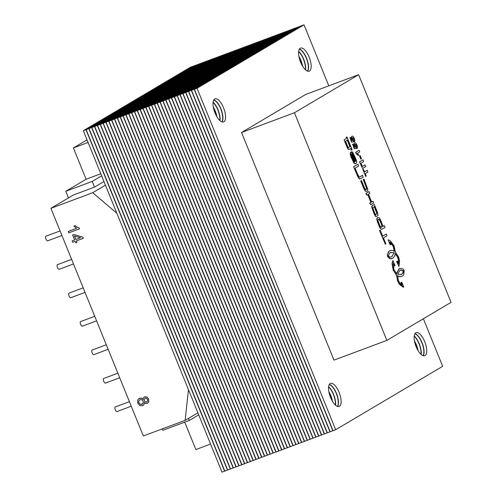 <?xml version="1.0" encoding="UTF-8"?>
<svg xmlns="http://www.w3.org/2000/svg" width="497" height="497" viewBox="0 0 497 497"><rect width="100%" height="100%" fill="white"/><g stroke="black" fill="none" stroke-linecap="round" stroke-linejoin="round"><path stroke-width="0.75" d="M103.96 181.517L94.523 187.114L73.37 195.004L50.899 208.324L92.69 192.73L116.832 213.213L188.469 389.629L185.126 420.369L197.881 412.808M101.649 175.826L92.212 181.424L94.523 187.114M105.445 185.17L92.69 192.73M188.444 418.406L189.27 420.443L198.707 414.846M185.126 420.369L143.335 435.962L50.899 208.324M68.462 197.918L65.772 191.289L92.212 181.424M189.27 420.443L162.823 430.309L162.252 428.905M210.573 444.076L195.868 449.561L184.729 422.139M100.81 173.751L86.099 179.243L73.388 147.938L87.043 139.85M73.388 147.938L88.099 142.453M65.772 191.289L86.099 179.243M82.39 326.15A2.46 0.982 -110.5 0 1 82.328 326.181A2.46 0.982 -110.5 0 1 80.545 324.218A2.46 0.982 -110.5 0 1 80.607 321.565L94.741 316.291M59.28 269.237A2.46 0.982 -110.5 0 1 59.218 269.268A2.46 0.982 -110.5 0 1 57.435 267.305A2.46 0.982 -110.5 0 1 57.497 264.659L71.636 259.378M117.05 411.516A2.46 0.982 -110.5 0 1 116.988 411.547A2.46 0.982 -110.5 0 1 115.211 409.578A2.46 0.982 -110.5 0 1 115.267 406.931L129.406 401.657M105.501 383.057A2.46 0.982 -110.5 0 1 105.432 383.088A2.46 0.982 -110.5 0 1 103.656 381.124A2.46 0.982 -110.5 0 1 103.711 378.478L117.851 373.197M70.835 297.697A2.46 0.982 -110.5 0 1 70.773 297.722A2.46 0.982 -110.5 0 1 68.99 295.758A2.46 0.982 -110.5 0 1 69.052 293.112L83.185 287.838M93.945 354.603A2.46 0.982 -110.5 0 1 93.877 354.634A2.46 0.982 -110.5 0 1 92.1 352.671A2.46 0.982 -110.5 0 1 92.156 350.018L106.296 344.744M47.724 240.784A2.46 0.982 -110.5 0 1 47.662 240.815A2.46 0.982 -110.5 0 1 45.879 238.852A2.46 0.982 -110.5 0 1 45.941 236.199L60.081 230.925M386.865 340.395L333.978 360.126L241.542 132.488L305.736 94.442L358.623 74.705L294.429 112.757L386.865 340.395L451.059 302.344L358.623 74.705M241.542 132.488L294.429 112.757M83.322 130.692L190.32 67.281L192.96 66.294L85.969 129.705L83.322 130.692L221.979 472.15L224.812 471.05M85.969 129.705L224.619 471.162M86.174 129.63L193.165 66.219L195.812 65.231L88.814 128.642L86.174 129.63L224.824 471.088L227.657 469.988M88.814 128.642L227.471 470.1M89.019 128.568L196.011 65.157L198.657 64.169L91.665 127.58L89.019 128.568L227.669 470.025L230.502 468.926M91.665 127.58L230.316 469.038M91.87 127.505L198.862 64.094L201.509 63.107L94.511 126.518L91.87 127.505L230.521 468.963L233.354 467.863M94.511 126.518L233.161 467.975M94.716 126.443L201.707 63.032L204.354 62.044L97.362 125.455L94.716 126.443L233.366 467.901L236.199 466.801M97.362 125.455L236.013 466.913M97.561 125.381L204.559 61.963L207.199 60.982L100.208 124.393L97.561 125.381L236.218 466.838L239.051 465.739M100.208 124.393L238.858 465.851M100.413 124.318L207.404 60.901L210.051 59.92L103.053 123.331L100.413 124.318L239.063 465.776L241.896 464.676M103.053 123.331L241.71 464.788M103.258 123.25L210.25 59.839L212.896 58.857L105.904 122.268L103.258 123.25L241.909 464.714L244.741 463.614M105.904 122.268L244.555 463.726M106.109 122.187L213.101 58.776L215.748 57.795L108.75 121.206L106.109 122.187L244.76 463.651L247.593 462.552M108.75 121.206L247.4 462.664M108.955 121.125L215.947 57.714L218.593 56.726L111.601 120.144L108.955 121.125L247.605 462.589L250.438 461.489M111.601 120.144L250.252 461.601M111.8 120.063L218.798 56.652L221.438 55.664L114.447 119.075L111.8 120.063L250.457 461.527L253.29 460.427M114.447 119.075L253.097 460.539M114.652 119L221.643 55.589L224.29 54.602L117.292 118.013L114.652 119L253.302 460.458L256.135 459.365M117.292 118.013L255.949 459.476M117.497 117.938L224.489 54.527L227.135 53.539L120.144 116.95L117.497 117.938L256.148 459.396L258.98 458.302M120.144 116.95L258.794 458.414M120.349 116.876L227.34 53.465L229.987 52.477L122.989 115.888L120.349 116.876L258.999 458.333L261.832 457.24M122.989 115.888L261.639 457.352M123.194 115.813L230.186 52.402L232.832 51.415L125.84 114.826L123.194 115.813L261.844 457.271L264.677 456.171M125.84 114.826L264.491 456.283M126.039 114.751L233.037 51.34L235.677 50.352L128.686 113.763L126.039 114.751L264.696 456.209L267.529 455.109M128.686 113.763L267.336 455.221M128.891 113.689L235.882 50.278L238.529 49.29L131.531 112.701L128.891 113.689L267.541 455.146L270.374 454.047M131.531 112.701L270.188 454.159M131.736 112.626L238.728 49.215L241.374 48.228L134.383 111.639L131.736 112.626L270.387 454.084L273.22 452.984M134.383 111.639L273.033 453.096M134.581 111.564L241.579 48.153L244.226 47.165L137.228 110.576L134.581 111.564L273.238 453.022L276.071 451.922M137.228 110.576L275.878 452.034M137.433 110.502L244.425 47.091L247.071 46.103L140.079 109.514L137.433 110.502L276.083 451.959L278.916 450.86M140.079 109.514L278.73 450.972M140.278 109.439L247.276 46.028L249.916 45.041L142.925 108.452L140.278 109.439L278.935 450.897L281.768 449.797M142.925 108.452L281.575 449.909M143.13 108.377L250.121 44.966L252.768 43.978L145.77 107.389L143.13 108.377L281.78 449.835L284.613 448.735M145.77 107.389L284.427 448.847M145.975 107.315L252.967 43.904L255.613 42.916L148.622 106.327L145.975 107.315L284.626 448.772L287.459 447.673M148.622 106.327L287.272 447.785M148.82 106.252L255.818 42.841L258.459 41.854L151.467 105.265L148.82 106.252L287.477 447.71L290.31 446.61M151.467 105.265L290.118 446.722M151.672 105.19L258.664 41.779L261.31 40.791L154.319 104.202L151.672 105.19L290.323 446.648L293.155 445.548M154.319 104.202L292.969 445.66M154.517 104.128L261.515 40.717L264.155 39.729L157.164 103.14L154.517 104.128L293.174 445.585L296.007 444.486M157.164 103.14L295.814 444.598M157.369 103.065L264.361 39.648L267.007 38.667L160.009 102.078L157.369 103.065L296.019 444.523L298.852 443.423M160.009 102.078L298.666 443.535M160.214 101.997L267.206 38.586L269.852 37.604L162.861 101.015L160.214 101.997L298.865 443.461L301.698 442.361M162.861 101.015L301.511 442.473M163.059 100.934L270.057 37.523L272.698 36.542L165.706 99.953L163.059 100.934L301.716 442.398L304.549 441.299M165.706 99.953L304.357 441.411M165.911 99.872L272.903 36.461L275.549 35.473L168.558 98.891L165.911 99.872L304.562 441.336L307.394 440.236M168.558 98.891L307.208 440.348M168.756 98.81L275.754 35.399L278.395 34.411L171.403 97.828L168.756 98.81L307.413 440.274L310.246 439.174M171.403 97.828L310.053 439.286M171.608 97.747L278.6 34.336L281.246 33.349L174.248 96.76L171.608 97.747L310.258 439.205L313.091 438.112M174.248 96.76L312.905 438.224M174.453 96.685L281.445 33.274L284.091 32.286L177.1 95.697L174.453 96.685L313.104 438.143L315.937 437.049M177.1 95.697L315.75 437.161M177.299 95.623L284.296 32.212L286.937 31.224L179.945 94.635L177.299 95.623L315.955 437.08L318.788 435.987M179.945 94.635L318.596 436.099M180.15 94.56L287.142 31.149L289.788 30.162L182.797 93.573L180.15 94.56L318.801 436.018L321.634 434.925M182.797 93.573L321.447 435.037M182.995 93.498L289.993 30.087L292.634 29.099L185.642 92.51L182.995 93.498L321.652 434.956L324.485 433.856M185.642 92.51L324.292 433.968M213.418 107.694A12.313 4.908 -110.5 0 1 216.611 116.242M299.014 56.962A12.313 4.908 -110.5 0 1 302.207 65.517M328.964 392.245A12.313 4.908 -110.5 0 1 332.151 400.793M414.56 341.514A12.313 4.908 -110.5 0 1 417.747 350.062M185.847 92.436L292.839 29.025L295.485 28.037L188.487 91.448L185.847 92.436L324.498 433.893L327.33 432.794M188.487 91.448L327.144 432.906M216.934 116.795A12.313 4.908 69.5 0 0 213.3 107.066M213.058 102.382A12.313 4.908 -110.5 0 1 219.817 120.498M302.53 66.07A12.313 4.908 69.5 0 0 298.896 56.335M298.654 51.651A12.313 4.908 -110.5 0 1 305.413 69.766M332.474 401.346A12.313 4.908 69.5 0 0 328.846 391.617M328.604 386.927A12.313 4.908 -110.5 0 1 335.363 405.043M418.07 350.615A12.313 4.908 69.5 0 0 414.442 340.886M414.2 336.202A12.313 4.908 -110.5 0 1 420.959 354.318M188.692 91.373L295.684 27.962L298.33 26.975L191.339 90.386L188.692 91.373L327.343 432.831L330.176 431.731M191.339 90.386L329.989 431.843M219.991 120.653A12.313 4.908 69.5 0 0 213.089 102.146M213.772 99.94A12.313 4.908 -110.5 0 1 221.041 109.719A12.313 4.908 -110.5 0 1 221.954 121.877M305.587 69.922A12.313 4.908 69.5 0 0 298.685 51.421M299.368 49.209A12.313 4.908 -110.5 0 1 306.63 58.994A12.313 4.908 -110.5 0 1 307.55 71.146M335.537 405.204A12.313 4.908 69.5 0 0 328.629 386.697M329.312 384.485A12.313 4.908 -110.5 0 1 336.581 394.27A12.313 4.908 -110.5 0 1 337.5 406.422M421.133 354.473A12.313 4.908 69.5 0 0 414.225 335.966M414.908 333.76A12.313 4.908 -110.5 0 1 422.177 343.539A12.313 4.908 -110.5 0 1 423.096 355.697M191.538 90.311L298.535 26.9L301.176 25.912L194.184 89.323L191.538 90.311L330.194 431.769L333.027 430.669M194.184 89.323L332.835 430.781M222.084 121.914A12.313 4.908 69.5 0 0 221.24 109.644A12.313 4.908 69.5 0 0 213.84 99.822M223.911 121.759A12.313 4.908 -110.5 0 1 223.588 121.908A12.313 4.908 -110.5 0 1 214.685 112.092A12.313 4.908 -110.5 0 1 214.984 98.841A12.313 4.908 -110.5 0 1 223.731 108.247A12.313 4.908 -110.5 0 1 223.911 121.759M307.68 71.189A12.313 4.908 69.5 0 0 306.835 58.919A12.313 4.908 69.5 0 0 299.436 49.091M309.501 71.028A12.313 4.908 -110.5 0 1 309.184 71.183A12.313 4.908 -110.5 0 1 300.281 61.361A12.313 4.908 -110.5 0 1 300.579 48.11A12.313 4.908 -110.5 0 1 309.327 57.515A12.313 4.908 -110.5 0 1 309.501 71.028M337.631 406.465A12.313 4.908 69.5 0 0 336.786 394.196A12.313 4.908 69.5 0 0 329.387 384.367M339.451 406.304A12.313 4.908 -110.5 0 1 339.134 406.459A12.313 4.908 -110.5 0 1 330.232 396.643A12.313 4.908 -110.5 0 1 330.524 383.392A12.313 4.908 -110.5 0 1 339.271 392.798A12.313 4.908 -110.5 0 1 339.451 406.304M423.227 355.734A12.313 4.908 69.5 0 0 422.382 343.464A12.313 4.908 69.5 0 0 414.983 333.642M425.047 355.579A12.313 4.908 -110.5 0 1 424.73 355.728A12.313 4.908 -110.5 0 1 415.827 345.912A12.313 4.908 -110.5 0 1 416.119 332.661A12.313 4.908 -110.5 0 1 424.867 342.066A12.313 4.908 -110.5 0 1 425.047 355.579M194.389 89.249L301.381 25.838L304.027 24.85L197.036 88.261L194.389 89.249L333.04 430.706L335.686 429.719L442.678 366.308L423.369 318.757M197.036 88.261L335.686 429.719M328.79 85.838L304.027 24.85M362.518 168.539L359.499 161.848L362.518 168.539L365.73 166.638L365.028 164.917L362.356 166.501L360.996 163.159L363.667 161.575L362.972 159.848L359.76 161.749M359.499 161.848L362.972 159.848M362.338 166.452L365.028 164.917M354.572 141.682L353.578 140.185L354.572 141.682L354.852 140.409L354.305 138.34L352.945 136.284L351.988 136.091L351.522 137.302L352.528 140.384L351.882 140.452L350.627 137.365L350.05 137.706L351.808 142.03L353.821 141.881L352.603 139.384L352.677 137.768L353.299 137.843L353.808 138.613L353.845 140.092M353.578 140.185L354.007 139.483M353.74 139.576L353.808 138.613M353.541 138.713L353.299 137.843L352.677 137.768M353.032 137.942L352.416 137.862M351.808 142.03L353.821 141.881M351.541 142.13L350.05 137.706M349.789 137.806L350.627 137.365M352.267 140.483L351.969 139.328M351.708 139.427L351.522 137.302M351.255 137.402L351.988 136.091M357.262 148.311L356.274 146.82L357.262 148.311L357.542 147.044L356.995 144.975L355.635 142.912L354.678 142.72L354.212 143.937L355.225 147.019L354.572 147.081L353.317 144L352.746 144.341L354.504 148.665L356.511 148.516L355.299 146.019L355.374 144.397L355.989 144.472L356.498 145.248L356.535 146.721M356.274 146.82L356.697 146.112M356.436 146.211L356.498 145.248M356.231 145.348L355.989 144.472L355.374 144.397M355.728 144.571L355.106 144.497M354.504 148.665L356.511 148.516M354.237 148.765L352.746 144.341M352.479 144.434L353.317 144M354.957 147.112L354.665 145.956M354.398 146.056L354.212 143.937M353.951 144.037L354.678 142.72M353.56 166.775L358.461 177.392L359.859 178.883L363.183 177.361L362.524 175.292L359.828 176.975L359.188 176.808L357.573 174.155L355.119 168.104L358.672 165.998L357.952 164.227L353.56 166.775L358.2 177.491L359.592 178.982L360.163 178.926M357.952 164.227L353.821 166.675M359.71 177.013L359.188 176.808M362.183 175.441L359.648 177.019M378.546 219.276L379.317 219.593L381.429 224.284L381.982 226.265L381.46 227.34M381.242 227.415L379.702 225.346L377.944 220.482L378.192 219.544L378.888 219.14M378.813 219.177L379.584 219.494L381.69 224.184L382.249 226.166L381.311 227.402M382.963 226.365L384.324 225.619L382.97 226.421L380.882 220.637L379.329 217.829L378.093 217.413L377.478 217.773L376.999 219.14L377.882 222.414L380.385 228.142L381.603 229.428L385.045 227.39L384.324 225.619M378.074 217.419L377.211 217.872L376.732 219.239L377.614 222.513L380.118 228.241L381.603 229.428M390.673 252.346L394.015 252.799L391.99 256.576L391.412 256.881L389.903 257.086L388.412 255.98L389.387 253.228L390.804 252.29M391.723 256.676L391.151 256.98M391.99 256.582L394.015 252.799M390.331 252.507L394.276 252.7M394.432 251.352L394.276 251.252C392.487 250.239 390.946 250.109 389.66 250.867L388.648 251.65L387.474 254.781L387.784 256.365L390.369 258.763L392.555 258.285C393.891 257.539 394.78 255.974 395.221 253.582L397.848 257.005L398.575 259.496A6.728 2.684 -110.5 0 1 398.693 260.298L398.538 263.547L397.532 261.062L396.91 261.428L398.942 266.429L399.582 260.987L398.631 257.067L395.351 252.06L394.084 245.847L390.487 240.977L389.629 240.424A16.476 6.573 69.5 0 0 388.753 240.026L388.126 239.79L390.17 244.816L390.785 244.449L389.772 241.958L390.661 242.517L393.531 246.363L394.432 251.352M389.903 242.281L393.27 246.462L394.171 251.451M388.126 239.79L390.17 244.816M397.532 261.062L396.643 261.528L398.942 266.429M394.991 253.47L397.581 257.104L398.314 259.589A6.728 2.684 -110.5 0 1 398.426 260.397L398.37 263.13M390.046 250.681L388.381 251.749L387.306 255.694L387.71 256.899L390.102 258.862L392.046 258.539M389.915 250.73L389.399 250.966M374.67 212.946L372.868 208.038L373.054 207.429L375.03 206.261L374.309 204.491L372.402 205.628L371.949 206.92L372.75 209.771L375.546 215.934L376.154 216.506L378.043 215.555L377.478 212.399L375.21 206.746L374.688 207.056L377.223 213.586L375.515 214.555L374.67 212.946M375.862 214.642L375.515 214.555M375.21 206.746L374.427 207.156L376.956 213.685L375.769 214.654M374.309 204.491L372.135 205.727L371.681 207.019L374.03 213.673L375.278 216.033L375.887 216.605L376.552 216.412M354.734 162.016L353.342 160.413L351.733 156.456L351.497 154.039L354.734 162.016M351.323 154.362L354.417 161.985M351.609 151.734L352.05 153.641L352.926 153.691L353.591 154.946L355.74 160.693L355.249 161.724L351.28 151.958L350.478 152.374L350.13 153.834L351.012 156.977L354.019 163.32L355.318 163.848M351.28 151.958L350.739 152.275L350.391 153.741L352.752 160.525L354.28 163.221L355.473 163.786L356.212 163.351C356.952 162.743 356.796 161.196 355.753 158.705L352.64 152.039L351.596 151.771L352.311 153.542M352.187 153.554L353.33 155.045L354.995 159.158L355.473 160.792L355.175 161.711M352.454 153.455L352.665 153.79M365.854 189.742L364.494 187.984L361.481 180.566L360.984 180.896L363.984 188.288L365.506 190.997L366.724 191.457L367.432 191.034L367.879 189.599L364.015 179.156L363.487 179.417L366.941 188.431L366.711 189.27L365.929 189.724M364.015 179.156L363.226 179.516L366.674 188.531L365.804 189.748M361.481 180.566L360.716 180.995L363.723 188.388L365.245 191.096L366.724 191.457M386.312 234.05L382.752 236.162L380.342 230.229L379.509 230.658L385.299 244.17L385.865 243.834L383.467 237.926L387.033 235.814L386.312 234.05L382.733 236.112M379.509 230.658L385.299 244.17M380.342 230.229L379.776 230.565M400.507 270.095L403.216 270.971L402.645 273.375L400.986 274.729M401.595 274.468L397.65 274.282L399.942 270.387L400.992 269.933L403.483 270.871L403.197 272.785L401.595 274.468M396.674 273.605L393.959 269.691L393.375 263.404L394.388 265.895L395.003 265.528L392.965 260.503L392.301 263.478L393.518 270.492L396.575 274.916L397.6 280.519L399.246 283.657L403.781 287.142L401.75 282.141L401.135 282.507L402.141 284.986L399.923 283.147L398.395 280.6L397.65 275.717C399.433 276.736 400.973 276.866 402.259 276.108L403.284 275.313A17.37 6.927 69.5 0 0 403.688 274.81L404.204 270.759L403.657 269.641L403.179 269.051L400.097 268.355A23.601 9.412 69.5 0 0 399.992 268.392A23.601 9.412 69.5 0 0 399.383 268.678L396.674 273.605M396.438 273.487L399.122 268.778A23.601 9.412 -110.5 0 1 399.731 268.492A23.601 9.412 -110.5 0 1 399.837 268.448M402.241 276.121L401.607 276.394M401.992 276.208C400.706 276.966 399.172 276.835 397.383 275.816M401.75 284.769L401.135 282.507M400.868 282.6L401.75 282.141M399.339 283.793L399.563 284.52L402.899 287.024L403.781 287.142M399.079 283.893L397.842 281.116M397.575 281.215L396.575 274.916M396.314 275.009L393.525 270.492M393.257 270.592L392.034 263.578L392.437 262.441M392.17 262.54L392.965 260.503M393.282 263.919L394.388 265.895M371.657 202.006L368.47 194.147L369.793 193.358L369.072 191.587L366.084 193.358L366.805 195.128L367.96 194.445L371.147 202.304L369.992 202.987L370.712 204.758L373.701 202.987L372.98 201.217L371.657 202.006M372.98 201.217L371.638 201.956M367.712 194.594L370.886 202.403L369.731 203.087L370.712 204.758M369.072 191.587L365.823 193.457L366.805 195.128M348.148 147.447L345.552 141.191L347.521 140.03L350.199 146.621L348.403 147.59M347.273 140.173L349.931 146.714L348.366 147.59M350.279 148.659L350.615 148.591L351.255 150.175L352.131 149.715L346.931 136.917L346.123 137.34L346.539 138.352L344.061 139.825L347.235 147.64L348.111 149.262L348.913 149.504M344.061 139.825L348.372 149.168L348.987 149.473L350.876 148.491L351.522 150.075M346.539 138.352L344.322 139.725M346.123 137.34L346.8 138.253M346.931 136.917L346.39 137.24M358.2 155.474L356.144 153.629L355.603 152.299L359.089 150.293L355.864 152.206L356.405 153.53L358.2 155.474L358.759 155.139L357.436 153.306L359.753 151.933L359.089 150.293M360.865 159.158L361.481 158.798L360.176 155.58L359.561 155.946L360.865 159.158L359.561 155.946M359.294 156.046L360.176 155.58M365.245 173.608L367.917 172.024L367.215 170.303L364.549 171.881L363.524 169.353L362.978 169.676L365.736 176.46L366.277 176.137L365.245 173.608M362.978 169.676L365.736 176.46M362.717 169.775L363.524 169.353M364.531 171.838L367.215 170.303M74.519 235.988L75.917 239.448L80.545 237.721M75.917 239.448L74.364 235.945L80.582 237.728L75.811 239.511M73.916 234.509L82.881 237.144L73.916 234.509L72.618 235.013L74.625 239.952L72.09 240.896L74.612 239.933M73.804 234.572L72.618 235.013M82.881 237.144L83.235 238.349L82.769 237.206M76.495 240.865L77.004 242.443L76.383 240.908L83.235 238.349M72.09 240.896L72.655 242.294L75.19 241.349L75.811 242.89L77.004 242.443M140.191 399.625L139.123 400.371L140.079 399.687L141.862 399.774L143.13 401.178L143.198 403.092L141.918 404.341L140.135 404.254L138.862 402.825L138.663 401.514L139.123 400.371M139.682 399.886L140.079 399.687M139.228 400.309L138.663 401.514M138.769 401.452L138.862 402.825M138.974 402.763L140.135 404.254M140.241 404.191L142.366 404.111M142.03 404.278L142.415 404.08M145.254 398.252L144.136 399.296L145.149 398.314L146.503 398.42L147.522 399.569L147.572 401.073L146.584 402.054L145.217 401.974L144.205 400.824L144.136 399.296M144.789 398.501L145.149 398.314M144.242 399.234L144.205 400.824M144.316 400.762L145.217 401.974M145.323 401.905L146.913 401.887M144.124 397.097L143.385 397.811L143.061 399.42L141.465 398.165L138.874 398.575L137.613 400.147L137.787 403.21L139.819 405.583L142.515 405.763L143.981 404.589L144.36 402.607L145.714 403.558L147.708 403.197M144.633 396.842L146.832 397.072L144.173 397.066M146.938 397.01L148.69 399.091L146.832 397.072M148.69 399.091L148.752 401.856L148.578 399.153M148.858 401.793L147.267 403.434M147.162 403.496L148.752 401.856M144.465 402.545L143.981 404.589M144.087 404.521L143.155 405.44M138.93 398.544L139.508 398.252M139.614 398.184L141.465 398.165M141.57 398.103L143.167 399.352M68.251 231.44L68.816 232.838L79.439 228.875L79.073 227.974L77.153 227.259L75.078 225.675L73.823 226.141L76.526 228.353L68.251 231.44L76.501 228.34M75.078 225.675L73.823 226.141M75.19 225.613L77.153 227.259M77.259 227.197L79.073 227.974M79.178 227.912L79.439 228.875M96.598 320.857L82.328 326.181M73.488 263.944L59.218 269.268M131.258 406.217L116.988 411.547M119.702 377.763L105.432 383.088M85.043 292.398L70.773 297.722M108.147 349.31L93.877 354.634M61.932 235.491L47.662 240.815"/></g></svg>
